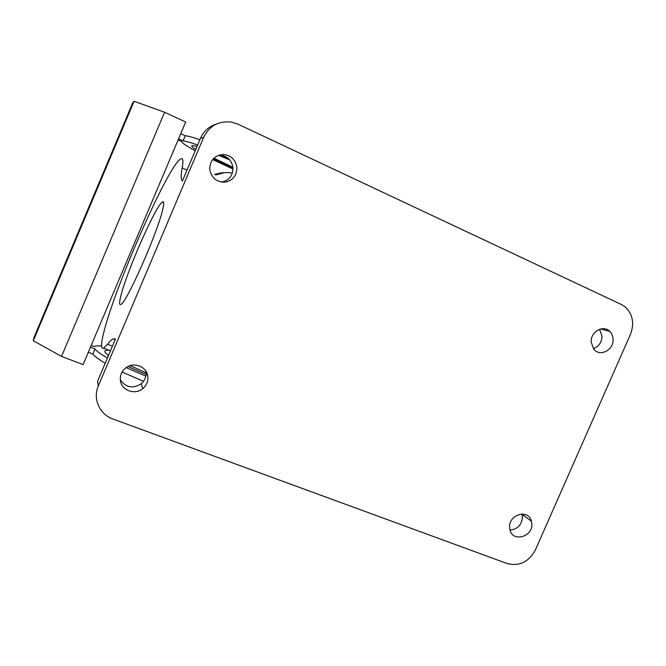 <?xml version="1.0" encoding="UTF-8"?>
<svg xmlns="http://www.w3.org/2000/svg" width="666" height="666" viewBox="0 0 666 666"><rect width="100%" height="100%" fill="white"/><g stroke="black" fill="none" stroke-linecap="round" stroke-linejoin="round"><path stroke-width="1" d="M232.359 173.143C226.64 172.011 221.112 172.619 215.767 174.958M121.046 295.088C127.323 270.08 156.177 204.895 162.421 202.014C163.944 201.115 164.094 203.38 162.87 208.824C158.358 230.977 125.991 304.262 120.762 304.479C119.131 305.178 119.222 302.048 121.046 295.088M187.038 170.08L182.193 167.907C183.575 160.356 183 157.392 180.486 159.016C167.874 166.517 115.867 284.582 104.171 330.877C100.866 343.456 100.674 349.217 103.605 348.16L107.534 344.255C109.732 341.4 111.555 339.602 113.004 338.861L115.434 339.119L97.577 381.277L98.31 385.989L203.679 137.296C209.449 125.791 218.673 120.721 231.36 122.086L238.045 124.192L621.311 304.47L624.708 306.551C632.717 313.803 634.648 323.052 630.486 334.29L535.464 549.775C528.796 561.954 519.388 566.55 507.251 563.569L112.862 418.997C99.642 414.477 92.599 398.718 98.31 385.989M216.375 124.067C209.007 126.398 203.713 131.144 200.499 138.295L182.401 181.027C180.852 179.695 180.777 175.316 182.193 167.907M510.014 530.061C517.682 529.229 521.828 524.816 522.452 516.824L521.953 514.002M120.313 379.645C125.741 387.554 132.676 388.952 141.109 383.849C144.722 380.736 146.354 376.873 145.996 372.252L145.804 371.02M593.406 348.701C598.917 346.52 601.773 342.299 601.989 336.064L599.567 329.287M225.241 182.126C233.008 180.386 236.888 175.449 236.88 167.333C235.506 159.532 230.935 155.253 223.168 154.495C214.377 155.444 209.898 160.431 209.748 169.455C211.505 178.072 216.666 182.293 225.241 182.126L221.612 182.093C229.204 180.386 232.992 175.566 232.983 167.632C231.635 160.015 227.164 155.836 219.572 155.095L219.097 155.103M509.615 527.58L509.856 529.403C512.137 542.648 533.066 537.162 531.834 523.742L531.435 521.22C528.588 508.649 508.374 514.452 509.615 527.58M120.355 380.12C121.095 390.326 134.998 395.471 142.84 388.561C146.545 385.381 148.21 381.427 147.844 376.706C147.194 366.983 134.282 361.48 126.174 367.582C121.911 370.787 119.972 374.966 120.355 380.12M613.078 339.277C612.936 336.122 611.829 333.508 609.773 331.435C603.296 324.45 590.359 331.835 591.167 342.116L593.822 349.217C599.991 357.226 613.902 350 613.078 339.277M101.548 346.104C97.777 345.612 95.471 345.804 94.647 346.67L91.234 345.346M107.426 358.025C100.791 354.179 96.662 351.157 95.038 348.976L90.451 347.211M126.14 367.607L145.829 376.115M130.17 365.634L146.037 372.727M146.229 372.802L146.903 373.068M108.791 350.166C105.178 349.941 104.013 350.774 105.311 352.655L108.466 355.569M127.955 366.525L146.045 374.45M147.078 374.858L147.552 375.05M178.563 138.836L183.067 140.892C185.539 141.1 190.401 142.474 197.652 145.022M178.105 139.91L181.452 141.442C181.893 142.89 186.48 145.987 195.23 150.741M233.033 169.047L212.621 159.574M213.195 158.891L233.017 168.182M195.771 149.467C191.55 146.77 190.626 145.479 192.99 145.604L197.044 146.445M220.921 155.178L227.897 158.108M232.942 167.266L213.886 158.175M218.506 155.303L229.753 159.923M164.577 112.229L61.53 356.418L83.1 364.593L185.672 122.011L164.577 112.229L134.074 101.282L132.684 102.922L33.974 337.479L33.3 340.759L134.074 101.282M95.038 348.976L92.89 354.054L88.295 352.297M92.89 354.054C94.489 356.285 98.601 359.34 105.228 363.228M122.094 371.994L143.515 381.327M108.6 355.261L107.984 355.194M183.067 140.892L185.248 135.739C187.737 135.897 192.624 137.229 199.892 139.743M185.248 135.739L180.744 133.675M61.53 356.418L33.3 340.759M215.759 174.958L224.417 172.694L221.428 172.844L223.576 172.735M214.544 174.4L221.428 172.844M200.499 138.295L203.679 137.296M112.454 346.17L107.534 344.255M227.081 165.468L227.397 164.727M162.421 202.014L163.62 202.539M110.481 350.815L103.605 348.16M115.185 339.71L113.004 338.861M522.052 514.352L531.435 521.22M141.109 383.849L142.84 388.561M600.782 328.937L609.773 331.435M219.572 155.095L223.168 154.495"/></g></svg>
